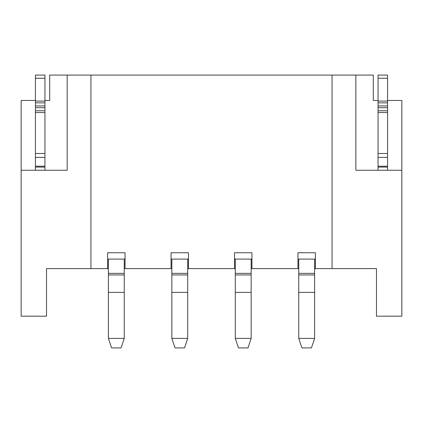 <?xml version="1.0" encoding="UTF-8"?>
<svg xmlns="http://www.w3.org/2000/svg" width="423" height="423" viewBox="0 0 423 423"><rect width="100%" height="100%" fill="white"/><g stroke="black" fill="none" stroke-linecap="round" stroke-linejoin="round"><path stroke-width="0.63" d="M35.426 101.086L44.944 101.086L44.944 75.083L35.426 75.083L35.426 170.258M44.944 101.086L44.944 112.529L35.426 112.529M35.426 153.501L44.944 153.501L44.944 170.258M44.944 153.501L44.944 112.529M44.944 100.463L49.703 100.463L49.703 75.083L67.151 75.083L67.151 170.258L21.15 170.258L21.15 316.193L46.53 316.193L46.53 268.605L108.394 268.605M35.426 100.463L21.15 100.463L21.15 170.258M67.151 75.083L90.945 75.083L90.945 268.605M378.056 100.463L373.298 100.463L373.298 75.083L332.055 75.083L332.055 268.605L376.47 268.605L376.47 316.193L401.85 316.193L401.85 170.258L355.849 170.258L355.849 75.083M90.945 75.083L332.055 75.083M298.744 268.605L297.951 268.605L297.951 252.743L315.399 252.743L315.399 268.605L332.055 268.605M251.949 252.743L234.501 252.743L251.949 252.743L251.949 268.605L251.156 268.605M235.294 268.605L187.706 268.605M171.844 268.605L171.051 268.605L171.051 252.743L188.499 252.743L188.499 268.605M125.049 252.743L107.601 252.743L125.049 252.743L125.049 268.605L124.256 268.605M314.606 268.605L315.399 268.605M297.951 259.088L315.399 259.088M234.501 259.088L251.949 259.088M171.051 259.088L188.499 259.088M107.601 259.088L125.049 259.088M297.951 252.743L315.399 252.743M171.051 252.743L188.499 252.743M251.949 268.605L297.951 268.605M234.501 252.743L234.501 268.605M125.049 268.605L171.051 268.605M107.601 252.743L107.601 268.605M378.056 101.086L387.574 101.086L387.574 75.083L378.056 75.083L378.056 170.258M401.85 170.258L401.85 100.463L387.574 100.463M378.056 153.501L387.574 153.501L387.574 170.258M387.574 153.501L387.574 112.529L378.056 112.529M387.574 101.086L387.574 112.529M373.298 100.463L373.298 83.014M387.574 167.085L378.056 167.085M49.703 83.014L49.703 100.463M44.944 167.085L35.426 167.085M251.156 259.088L251.156 292.399L235.294 292.399L235.294 338.4L238.466 347.918L247.984 347.918L251.156 338.4L251.156 292.399M235.294 259.088L235.294 292.399M235.294 274.95L251.156 274.95M251.156 338.4L235.294 338.4M314.606 259.088L314.606 292.399L298.744 292.399L298.744 338.4L301.916 347.918L311.434 347.918L314.606 338.4L314.606 292.399M298.744 259.088L298.744 292.399M298.744 274.95L314.606 274.95M314.606 338.4L298.744 338.4M124.256 259.088L124.256 292.399L108.394 292.399L108.394 338.4L111.566 347.918L121.084 347.918L124.256 338.4L124.256 292.399M108.394 259.088L108.394 292.399M108.394 274.95L124.256 274.95M124.256 338.4L108.394 338.4M187.706 259.088L187.706 292.399L171.844 292.399L171.844 338.4L175.016 347.918L184.534 347.918L187.706 338.4L187.706 292.399M171.844 259.088L171.844 292.399M171.844 274.95L187.706 274.95M187.706 338.4L171.844 338.4M44.944 78.255L35.426 78.255M44.944 102.847L35.426 102.847M44.944 105.93L35.426 105.93M35.426 107.685L44.944 107.685M35.426 110.768L44.944 110.768M44.944 157.404L35.426 157.404M35.426 166.223L44.944 166.223M387.574 157.404L378.056 157.404M378.056 166.223L387.574 166.223M378.056 110.768L387.574 110.768M378.056 107.685L387.574 107.685M387.574 105.93L378.056 105.93M387.574 102.847L378.056 102.847M387.574 78.255L378.056 78.255M251.156 273.364L235.294 273.364M314.606 273.364L298.744 273.364M124.256 273.364L108.394 273.364M187.706 273.364L171.844 273.364"/></g></svg>
